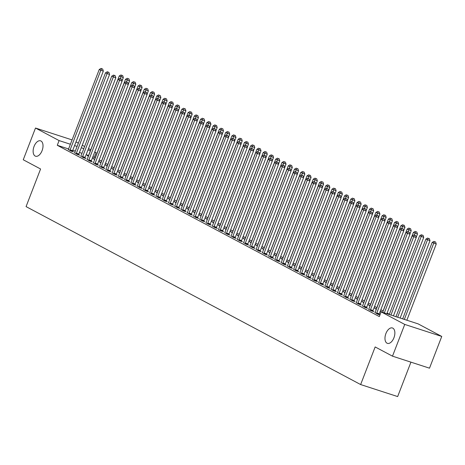<?xml version="1.0" encoding="UTF-8"?>
<svg xmlns="http://www.w3.org/2000/svg" width="465" height="465" viewBox="0 0 465 465"><rect width="100%" height="100%" fill="white"/><g stroke="black" fill="none" stroke-linecap="round" stroke-linejoin="round"><path stroke-width="0.7" d="M385.909 333.539A8.091 4.487 108 0 1 392.414 327.97A8.091 4.487 108 0 1 393.925 337.799A8.091 4.487 108 0 1 387.421 343.362A8.091 4.487 108 0 1 385.909 333.539M34.067 146.399A8.091 4.487 108 0 1 40.571 140.831A8.091 4.487 108 0 1 42.077 150.66A8.091 4.487 108 0 1 35.573 156.223A8.091 4.487 108 0 1 34.067 146.399M389.368 314.247L387.107 313.044M383.108 310.916L380.847 309.713M376.853 307.592L374.587 306.389M370.593 304.261L368.332 303.058M364.333 300.931L362.072 299.727M358.079 297.606L355.812 296.403M351.819 294.275L349.558 293.072M345.559 290.945L343.298 289.742M339.299 287.62L337.038 286.417M333.045 284.289L330.784 283.086M326.785 280.959L324.524 279.756M320.525 277.634L318.263 276.431M314.27 274.304L312.003 273.1M308.01 270.973L305.749 269.77M301.75 267.648L299.489 266.445M295.496 264.318L293.229 263.114M289.236 260.987L286.975 259.784M282.976 257.662L280.715 256.453M276.716 254.332L274.455 253.129M270.461 251.001L268.195 249.798M264.201 247.671L261.94 246.467M257.941 244.346L255.68 243.143M251.687 241.015L249.42 239.812M245.427 237.685L243.166 236.482M239.167 234.36L236.906 233.157M232.907 231.029L230.646 229.826M226.653 227.699L224.392 226.496M220.393 224.374L218.131 223.171M214.132 221.044L211.871 219.84M207.878 217.713L205.611 216.51M201.618 214.388L199.357 213.185M195.358 211.058L193.097 209.855M189.104 207.727L186.837 206.524M182.844 204.402L180.583 203.199M176.584 201.072L174.323 199.869M170.324 197.741L168.063 196.538M164.069 194.417L161.803 193.213M157.809 191.086L155.548 189.883M151.549 187.755L149.288 186.552M145.295 184.431L143.028 183.227M139.035 181.1L136.774 179.897M132.775 177.769L130.514 176.566M126.515 174.439L124.254 173.236M120.261 171.114L118 169.911M114.001 167.784L111.74 166.58M107.741 164.453L105.479 163.25M101.486 161.128L99.219 159.925M95.226 157.798L94.285 157.298L96.104 152.596L94.686 152.136M418.157 323.89L441.75 336.439L404.742 324.425L381.143 311.875L418.157 323.89M404.742 324.425L392.495 356.161L429.503 368.181L441.75 336.439M410.938 362.154L397.656 396.575L360.642 384.555L26.069 206.605L40.583 168.993L23.25 159.768L35.497 128.032L72.075 139.907M76.004 141.906L78.364 143.162M82.259 145.237L84.618 146.492M88.519 148.562L90.78 149.765M94.779 151.892L96.104 152.596M375.011 312.544L377.632 314.171L379.969 314.933M379.12 314.445L379.981 314.904M362.491 305.883L365.118 307.516L367.617 308.33L366.606 307.789M369.983 305.72L368.85 305.354L370.041 305.987M374.11 307.632L375.104 308.167L374.034 307.818M349.976 299.228L352.598 300.861L355.103 301.669L354.086 301.134M357.463 299.065L356.335 298.699L357.527 299.332M361.59 300.977L362.59 301.506L361.52 301.163M337.456 292.572L340.084 294.2L342.583 295.013L341.572 294.473M344.949 292.409L343.815 292.043L345.007 292.677M349.075 294.322L350.075 294.851L349.006 294.502M324.942 285.911L327.569 287.544L330.069 288.352L329.057 287.818M332.428 285.748L331.301 285.382L332.492 286.016M336.555 287.661L337.555 288.195L336.486 287.847M312.306 279.43L315.049 280.883L317.549 281.697L316.537 281.156M319.914 279.093L318.787 278.727L319.978 279.36M324.041 281.005L325.041 281.534L323.971 281.185M299.791 272.769L302.535 274.228L305.034 275.042L304.023 274.501M307.394 272.438L306.266 272.072L307.458 272.705M311.527 274.344L312.521 274.879L311.451 274.53M287.393 265.939L290.015 267.573L292.52 268.381L291.503 267.846M294.88 265.777L293.752 265.41L294.944 266.044M299.007 267.689L300.006 268.218L298.937 267.875M274.757 259.453L277.5 260.911L280 261.725L278.988 261.185M282.365 259.121L281.232 258.755L282.424 259.389M286.492 261.034L287.492 261.562L286.423 261.214M262.359 252.623L264.986 254.256L267.485 255.07L266.468 254.529M269.845 252.466L268.718 252.094L269.909 252.733M273.972 254.372L274.972 254.907L273.902 254.558M249.839 245.968L252.466 247.601L254.965 248.409L253.954 247.874M289.137 168.394L289.805 166.662L288.236 165.831L257.534 245.41A1.261 0.703 108 0 1 257.319 245.822L256.203 245.439L257.395 246.072M261.458 247.717L262.458 248.246L261.388 247.903M237.324 239.312L239.952 240.94L242.451 241.754L241.44 241.213M244.811 239.15L243.683 238.783L244.875 239.417M248.944 241.062L249.938 241.591L248.868 241.242M224.81 232.651L227.431 234.284L229.937 235.098L228.919 234.558M264.103 155.078L264.771 153.351L263.207 152.514L232.5 232.093A1.261 0.703 108 0 1 232.285 232.512L231.169 232.122L232.361 232.756M236.423 234.401L237.423 234.935L236.4 234.47M212.29 225.996L214.917 227.629L217.417 228.437L216.405 227.902M251.588 148.416L252.251 146.69L250.687 145.859L219.98 225.438A1.261 0.703 108 0 1 219.765 225.851L218.649 225.467L219.84 226.1M223.909 227.745L224.909 228.274L223.839 227.931M199.776 219.341L202.397 220.968L204.902 221.782L203.885 221.241M207.262 219.178L206.135 218.812L207.326 219.445M211.389 221.09L212.389 221.619L211.319 221.27M187.256 212.679L189.883 214.313L192.382 215.126L191.371 214.586M194.748 212.517L193.614 212.15L194.812 212.784M198.875 214.429L199.874 214.964L198.846 214.499M174.741 206.024L177.368 207.652L179.868 208.465L178.856 207.925M182.228 205.861L181.1 205.495L182.292 206.129M186.36 207.774L187.354 208.303L186.285 207.954M162.227 199.369L164.848 200.996L167.348 201.81L166.336 201.269M169.713 199.206L168.586 198.84L169.777 199.473M173.84 201.113L174.84 201.647L173.77 201.299M149.707 192.708L152.334 194.341L154.833 195.149L153.822 194.614M157.199 192.545L156.066 192.179L157.257 192.812M161.326 194.457L162.32 194.986L161.25 194.643M137.192 186.052L139.814 187.68L142.319 188.494L141.302 187.953M144.679 185.89L143.551 185.523L144.743 186.157M148.806 187.802L149.806 188.331L148.736 187.982M124.672 179.397L127.3 181.025L129.799 181.838L128.788 181.298M132.165 179.234L131.031 178.862L132.223 179.502M136.292 181.141L137.291 181.676L136.222 181.327M112.042 172.91L114.785 174.369L117.285 175.177L116.273 174.642M119.645 172.573L118.517 172.207L119.708 172.841M123.771 174.485L124.771 175.014L123.702 174.671M99.522 166.249L102.265 167.708L104.765 168.522L103.753 167.981M107.13 165.918L106.003 165.552L107.194 166.185M111.257 167.83L112.257 168.359L111.187 168.01M87.124 159.419L89.751 161.053L92.25 161.867L91.239 161.326M94.61 159.257L93.482 158.891L94.674 159.524M98.743 161.169L99.737 161.704L98.667 161.355M74.609 152.764L77.231 154.397L79.736 155.205L78.719 154.671M94.285 157.298L92.872 156.839M88.588 155.45L86.165 154.665M81.991 153.305L79.463 152.485M75.289 151.131L72.761 150.311M68.582 148.957L57.276 145.283L379.33 316.578L381.143 311.875M68.349 149.434L70.976 151.067L73.476 151.881L72.464 151.34M88.356 155.932L87.222 155.566L88.42 156.199M92.483 157.844L93.482 158.373L92.413 158.024M80.864 156.095L83.491 157.722L85.99 158.536L84.979 157.995M100.87 162.587L99.743 162.221L100.934 162.855M104.997 164.5L105.997 165.029L104.927 164.686M93.384 162.75L96.005 164.383L98.51 165.191L97.493 164.656M113.39 169.248L112.257 168.876L113.448 169.51M117.517 171.155L118.517 171.69L117.447 171.341M105.898 169.405L108.525 171.039L111.025 171.852L110.013 171.312M157.711 98.487L158.379 96.761L156.815 95.93L126.108 175.508A1.261 0.703 108 0 1 125.893 175.921L124.777 175.538L125.969 176.171M130.031 177.816L131.031 178.345L129.962 177.996M118.418 176.066L121.04 177.694L123.545 178.508L122.528 177.967M138.419 182.559L137.291 182.193L138.483 182.826M142.552 184.471L143.546 185L142.476 184.657M130.932 182.722L133.56 184.355L136.059 185.163L135.048 184.628M150.939 189.22L149.811 188.854L151.003 189.488M155.066 191.127L156.066 191.661L154.996 191.313M143.447 189.383L146.074 191.01L148.573 191.824L147.562 191.284M195.259 118.459L195.928 116.732L194.364 115.901L163.657 195.48A1.261 0.703 108 0 1 163.442 195.893L162.326 195.509L163.517 196.143M167.58 197.788L168.58 198.317L167.51 197.968M155.967 196.038L158.594 197.666L161.093 198.479L160.076 197.939M175.973 202.531L174.84 202.165L176.032 202.798M180.1 204.443L181.1 204.978L180.071 204.513M168.481 202.694L171.108 204.327L173.608 205.135L172.596 204.6M188.488 209.192L187.36 208.826L188.552 209.459M192.615 211.098L193.614 211.633L192.545 211.284M181.001 209.355L183.623 210.982L186.128 211.796L185.111 211.255M201.002 215.847L199.874 215.481L201.066 216.115M205.135 217.76L206.129 218.288L205.059 217.94M193.516 216.01L196.143 217.643L198.642 218.451L197.631 217.916M213.522 222.503L212.395 222.136L213.586 222.77M217.649 224.415L218.649 224.95L217.626 224.485M205.914 222.84L208.657 224.299L211.156 225.112L210.145 224.572M226.037 229.164L224.909 228.797L226.1 229.431M230.163 231.076L231.163 231.605L230.094 231.256M218.434 229.495L221.177 230.954L223.677 231.768L222.665 231.227M238.557 235.819L237.423 235.453L238.615 236.086M242.684 237.731L243.683 238.26L242.614 237.917M231.064 235.982L233.692 237.615L236.191 238.423L235.18 237.888M251.071 242.474L249.943 242.108L251.135 242.742M255.198 244.387L256.198 244.921L255.128 244.573M243.584 242.637L246.206 244.27L248.711 245.084L247.694 244.544M263.591 249.135L262.458 248.769L263.649 249.403M267.718 251.048L268.712 251.577L267.642 251.228M256.099 249.298L258.726 250.926L261.225 251.739L260.214 251.199M276.105 255.791L274.978 255.425L276.169 256.058M280.232 257.703L281.232 258.232L280.163 257.889M268.619 255.953L271.24 257.587L273.74 258.395L272.728 257.86M320.426 185.035L321.094 183.309L319.531 182.478L288.823 262.057A1.261 0.703 108 0 1 288.608 262.469L287.492 262.08L288.684 262.719M292.752 264.358L293.746 264.893L292.677 264.544M281.133 262.615L283.76 264.242L286.26 265.056L285.248 264.515M301.14 269.107L300.006 268.741L301.204 269.375M305.267 271.019L306.266 271.548L305.197 271.2M293.648 269.27L296.275 270.897L298.774 271.711L297.763 271.171M345.46 198.352L346.129 196.619L344.565 195.788L313.858 275.367A1.261 0.703 108 0 1 313.643 275.786L312.526 275.396L313.718 276.03M317.781 277.675L318.781 278.204L317.711 277.861M306.168 275.925L308.789 277.559L311.294 278.366L310.277 277.832M357.98 205.007L358.643 203.281L357.079 202.449L326.372 282.028A1.261 0.703 108 0 1 326.157 282.441L325.041 282.057L326.232 282.691M330.301 284.33L331.301 284.865L330.231 284.516M318.682 282.586L321.309 284.214L323.809 285.028L322.797 284.487M338.689 289.079L337.561 288.713L338.752 289.346M342.815 290.991L343.815 291.52L342.746 291.171M331.202 289.242L333.824 290.875L336.329 291.683L335.312 291.142M351.203 295.734L350.075 295.368L351.267 296.002M355.336 297.647L356.329 298.181L355.26 297.832M343.716 295.897L346.344 297.53L348.843 298.344L347.832 297.803M363.723 302.395L362.595 302.029L363.787 302.663M367.85 304.308L368.85 304.837L367.78 304.488M356.114 302.727L358.858 304.186L361.357 304.999L360.346 304.459M376.237 309.051L375.11 308.684L376.301 309.318M380.364 310.963L381.364 311.492L380.294 311.149M368.635 309.388L371.378 310.847L373.877 311.655L372.86 311.12M57.276 145.283L59.09 140.581L35.497 128.032M392.495 356.161L375.156 346.942L360.642 384.555M90.402 150.747L87.978 149.963M83.805 148.602L81.276 147.783M77.103 146.429L74.574 145.609M70.395 144.255L59.09 140.581M70.116 149.875L72.616 150.683L103.323 71.104L100.824 70.296L70.116 149.875A1.261 0.703 -72 0 0 69.988 150.334L69.959 150.526M101.69 68.762L102.695 69.082L101.068 68.425L101.69 68.762L100.824 70.296L99.26 69.459L68.553 149.038A1.261 0.703 -72 0 1 68.338 149.457L68.233 149.608M72.616 150.683A1.261 0.703 -72 0 0 72.494 151.148L72.43 151.538M103.323 71.104L102.695 69.082M101.068 68.425L99.26 69.459M122.045 80.927L123.33 77.603L119.261 75.958L88.553 155.537A1.261 0.703 108 0 1 88.344 155.949L88.24 156.101M120.162 78.515L121.696 75.254L122.696 75.58L121.696 75.254M119.261 75.958L121.074 74.923M122.696 75.58L123.33 77.603M76.376 153.2L78.876 154.014L109.583 74.435L107.078 73.621L76.376 153.2A1.261 0.703 -72 0 0 76.248 153.665L76.219 153.857M107.95 72.087L108.95 72.412L107.328 71.755L107.95 72.087L107.078 73.621L105.514 72.79L74.807 152.369A1.261 0.703 -72 0 1 74.592 152.782L74.493 152.939M78.876 154.014A1.261 0.703 -72 0 0 78.748 154.479L78.69 154.868M109.583 74.435L108.95 72.412M107.328 71.755L105.514 72.79M82.63 156.531L85.13 157.344L115.837 77.765L113.338 76.952L82.63 156.531A1.261 0.703 -72 0 0 82.508 156.996L82.479 157.187M114.21 75.417L115.21 75.743L113.582 75.086L114.21 75.417L113.338 76.952L111.774 76.121L81.067 155.699A1.261 0.703 -72 0 1 80.852 156.112L80.747 156.263M85.13 157.344A1.261 0.703 -72 0 0 85.008 157.804L84.95 158.199M115.837 77.765L115.21 75.743M113.582 75.086L111.774 76.121M128.305 84.252L129.59 80.927L125.521 79.283L94.814 158.861A1.261 0.703 108 0 1 94.598 159.28L94.494 159.431M126.422 81.846L127.956 78.585L128.956 78.91L127.956 78.585M125.521 79.283L127.329 78.248M128.956 78.91L129.59 80.927M134.565 87.583L135.844 84.258L131.781 82.613L101.074 162.192A1.261 0.703 108 0 1 100.859 162.605L100.754 162.762M132.676 85.176L134.216 81.91L135.216 82.235L134.216 81.91M131.781 82.613L133.589 81.578M135.216 82.235L135.844 84.258M88.891 159.861L91.39 160.669L122.097 81.09L119.598 80.282L88.891 159.861A1.261 0.703 -72 0 0 88.769 160.32L88.734 160.512M120.47 78.748L121.47 79.073L119.842 78.411L120.47 78.748L119.598 80.282L118.034 79.445L87.327 159.024A1.261 0.703 -72 0 1 87.112 159.443L87.007 159.594M91.39 160.669A1.261 0.703 -72 0 0 91.268 161.134L91.204 161.524M122.097 81.09L121.47 79.073M119.842 78.411L118.034 79.445M95.151 163.186L97.65 164L128.357 84.421L125.858 83.607L95.151 163.186A1.261 0.703 -72 0 0 95.023 163.651L94.994 163.843M126.724 82.073L127.724 82.398L126.102 81.741L126.724 82.073L125.858 83.607L124.289 82.776L93.581 162.355A1.261 0.703 -72 0 1 93.372 162.767L93.267 162.924M97.65 164A1.261 0.703 -72 0 0 97.528 164.465L97.464 164.854M128.357 84.421L127.724 82.398M126.102 81.741L124.289 82.776M140.819 90.913L142.104 87.589L138.041 85.944L107.334 165.523A1.261 0.703 108 0 1 107.119 165.935L107.014 166.086M138.936 88.501L140.471 85.24L141.476 85.566L140.471 85.24M138.041 85.944L139.849 84.909M141.476 85.566L142.104 87.589M147.079 94.238L148.364 90.913L144.295 89.268L113.588 168.847A1.261 0.703 108 0 1 113.373 169.266L113.274 169.417M145.196 91.832L146.731 88.571L147.731 88.896L146.731 88.571M144.295 89.268L146.103 88.234M147.731 88.896L148.364 90.913M101.405 166.517L103.91 167.33L134.612 87.751L132.112 86.938L101.405 166.517A1.261 0.703 -72 0 0 101.283 166.981L101.254 167.173M132.984 85.403L133.984 85.729L132.356 85.072L132.984 85.403L132.112 86.938L130.549 86.106L99.841 165.685A1.261 0.703 -72 0 1 99.626 166.098M103.91 167.33A1.261 0.703 -72 0 0 103.782 167.789L103.724 168.185M134.612 87.751L133.984 85.729M132.356 85.072L130.549 86.106M153.34 97.569L154.618 94.244L150.555 92.599L119.848 172.178A1.261 0.703 108 0 1 119.633 172.596L119.528 172.748M151.451 95.162L152.991 91.896L153.991 92.221L152.991 91.896M150.555 92.599L152.363 91.564M153.991 92.221L154.618 94.244M107.665 169.847L110.164 170.655L140.872 91.076L138.372 90.268L107.665 169.847A1.261 0.703 -72 0 0 107.543 170.306L107.514 170.498M139.244 88.734L140.244 89.059L138.617 88.397L139.244 88.734L138.372 90.268L136.809 89.431L106.101 169.01A1.261 0.703 -72 0 1 105.886 169.429L105.782 169.58M110.164 170.655A1.261 0.703 -72 0 0 110.042 171.12L109.984 171.509M140.872 91.076L140.244 89.059M138.617 88.397L136.809 89.431M159.594 100.899L160.878 97.574L158.379 96.761L159.251 95.226L160.251 95.552L159.251 95.226M156.815 95.93L158.623 94.895M160.251 95.552L160.878 97.574M113.925 173.172L116.424 173.986L147.132 94.407L144.632 93.593L113.925 173.172A1.261 0.703 -72 0 0 113.797 173.637L113.768 173.829M145.499 92.058L146.504 92.384L144.877 91.727L145.499 92.058L144.632 93.593L143.063 92.762L112.361 172.341A1.261 0.703 -72 0 1 112.146 172.753M116.424 173.986A1.261 0.703 -72 0 0 116.302 174.451L116.238 174.84M147.132 94.407L146.504 92.384M144.877 91.727L143.063 92.762M120.179 176.502L122.684 177.316L153.392 97.737L150.887 96.923L120.179 176.502A1.261 0.703 -72 0 0 120.057 176.967L120.028 177.159M151.759 95.389L152.758 95.714L151.131 95.058L151.759 95.389L150.887 96.923L149.323 96.092L118.616 175.671A1.261 0.703 -72 0 1 118.401 176.084L118.302 176.235M122.684 177.316A1.261 0.703 -72 0 0 122.557 177.775L122.498 178.171M153.392 97.737L152.758 95.714M151.131 95.058L149.323 96.092M126.439 179.833L128.939 180.641L159.646 101.062L157.147 100.254L126.439 179.833A1.261 0.703 -72 0 0 126.317 180.292L126.288 180.484M158.019 98.72L159.018 99.045L157.391 98.382L158.019 98.72L157.147 100.254L155.583 99.417L124.876 178.996A1.261 0.703 -72 0 1 124.661 179.414L124.556 179.566M128.939 180.641A1.261 0.703 -72 0 0 128.817 181.106L128.759 181.495M159.646 101.062L159.018 99.045M157.391 98.382L155.583 99.417M132.699 183.158L135.199 183.971L165.906 104.392L163.407 103.579L132.699 183.158A1.261 0.703 -72 0 0 132.577 183.623L132.542 183.815M164.279 102.044L165.278 102.37L163.651 101.713L164.279 102.044L163.407 103.579L161.843 102.748L131.136 182.327A1.261 0.703 -72 0 1 130.921 182.745L130.816 182.896M135.199 183.971A1.261 0.703 -72 0 0 135.077 184.436L135.013 184.826M165.906 104.392L165.278 102.37M163.651 101.713L161.843 102.748M138.959 186.488L141.459 187.302L172.166 107.723L169.661 106.909L138.959 186.488A1.261 0.703 -72 0 0 138.832 186.953L138.803 187.145M170.533 105.375L171.533 105.7L169.911 105.044L170.533 105.375L169.661 106.909L168.097 106.078L137.39 185.657A1.261 0.703 -72 0 1 137.175 186.07L137.076 186.221M141.459 187.302A1.261 0.703 -72 0 0 141.331 187.761L141.273 188.156M172.166 107.723L171.533 105.7M169.911 105.044L168.097 106.078M145.214 189.819L147.719 190.627L178.421 111.048L175.921 110.24L145.214 189.819A1.261 0.703 -72 0 0 145.092 190.278L145.063 190.47M176.793 108.705L177.793 109.031L176.165 108.368L176.793 108.705L175.921 110.24L174.358 109.409L143.65 188.988A1.261 0.703 -72 0 1 143.435 189.4L143.33 189.551M147.719 190.627A1.261 0.703 -72 0 0 147.591 191.092L147.533 191.481M178.421 111.048L177.793 109.031M176.165 108.368L174.358 109.409M151.474 193.144L153.973 193.957L184.681 114.378L182.181 113.565L151.474 193.144A1.261 0.703 -72 0 0 151.352 193.609L151.323 193.8M183.053 112.03L184.053 112.356L182.425 111.699L183.053 112.03L182.181 113.565L180.618 112.733L149.91 192.312A1.261 0.703 -72 0 1 149.695 192.731L149.591 192.882M153.973 193.957A1.261 0.703 -72 0 0 153.851 194.422L153.787 194.812M184.681 114.378L184.053 112.356M182.425 111.699L180.618 112.733M157.734 196.474L160.233 197.288L190.941 117.709L188.441 116.895L157.734 196.474A1.261 0.703 -72 0 0 157.606 196.939L157.577 197.131M189.307 115.361L190.307 115.686L188.685 115.029L189.307 115.361L188.441 116.895L186.872 116.064L156.17 195.643A1.261 0.703 -72 0 1 155.955 196.056L155.851 196.213M160.233 197.288A1.261 0.703 -72 0 0 160.111 197.747L160.047 198.142M190.941 117.709L190.307 115.686M188.685 115.029L186.872 116.064M163.988 199.805L166.493 200.613L197.201 121.034L194.696 120.226L163.988 199.805A1.261 0.703 -72 0 0 163.866 200.264L163.837 200.456M195.567 118.691L196.567 119.017L194.94 118.36L195.567 118.691L194.696 120.226L193.132 119.395L162.425 198.974A1.261 0.703 -72 0 1 162.209 199.386L162.105 199.537M166.493 200.613A1.261 0.703 -72 0 0 166.365 201.078L166.307 201.467M197.201 121.034L196.567 119.017M194.94 118.36L193.132 119.395M170.248 203.129L172.748 203.943L203.455 124.364L200.956 123.551L170.248 203.129A1.261 0.703 -72 0 0 170.126 203.594L170.097 203.786M201.827 122.016L202.827 122.341L201.2 121.685L201.827 122.016L200.956 123.551L199.392 122.719L168.685 202.298A1.261 0.703 -72 0 1 168.47 202.717L168.365 202.868M172.748 203.943A1.261 0.703 -72 0 0 172.625 204.408L172.567 204.798M203.455 124.364L202.827 122.341M201.2 121.685L199.392 122.719M176.508 206.46L179.008 207.274L209.715 127.695L207.216 126.881L176.508 206.46A1.261 0.703 -72 0 0 176.38 206.925L176.351 207.117M208.082 125.347L209.087 125.672L207.46 125.015L208.082 125.347L207.216 126.881L205.652 126.05L174.945 205.629A1.261 0.703 -72 0 1 174.73 206.042L174.625 206.198M179.008 207.274A1.261 0.703 -72 0 0 178.886 207.733L178.822 208.128M209.715 127.695L209.087 125.672M207.46 125.015L205.652 126.05M182.768 209.791L185.268 210.599L215.975 131.02L213.47 130.212L182.768 209.791A1.261 0.703 -72 0 0 182.64 210.25L182.611 210.442M214.342 128.677L215.342 129.003L213.72 128.346L214.342 128.677L213.47 130.212L211.906 129.38L181.199 208.959A1.261 0.703 -72 0 1 180.984 209.372L180.885 209.523M185.268 210.599A1.261 0.703 -72 0 0 185.14 211.064L185.082 211.459M215.975 131.02L215.342 129.003M213.72 128.346L211.906 129.38M189.023 213.115L191.522 213.929L222.229 134.35L219.73 133.536L189.023 213.115A1.261 0.703 -72 0 0 188.9 213.58L188.871 213.772M220.602 132.008L221.602 132.327L219.974 131.671L220.602 132.008L219.73 133.536L218.166 132.705L187.459 212.284A1.261 0.703 -72 0 1 187.244 212.703L187.139 212.854M191.522 213.929A1.261 0.703 -72 0 0 191.4 214.394L191.342 214.784M222.229 134.35L221.602 132.327M219.974 131.671L218.166 132.705M195.283 216.446L197.782 217.26L228.489 137.681L225.99 136.867L195.283 216.446A1.261 0.703 -72 0 0 195.161 216.911L195.126 217.103M226.862 135.332L227.862 135.658L226.234 135.001L226.862 135.332L225.99 136.867L224.426 136.036L193.719 215.615A1.261 0.703 -72 0 1 193.504 216.027L193.399 216.184M197.782 217.26A1.261 0.703 -72 0 0 197.66 217.719L197.596 218.114M228.489 137.681L227.862 135.658M226.234 135.001L224.426 136.036M201.543 219.776L204.042 220.59L234.749 141.011L232.25 140.197L201.543 219.776A1.261 0.703 -72 0 0 201.415 220.236L201.386 220.433M233.116 138.663L234.116 138.989L232.494 138.332L233.116 138.663L232.25 140.197L230.681 139.366L199.973 218.945A1.261 0.703 -72 0 1 199.764 219.358L199.659 219.509M204.042 220.59A1.261 0.703 -72 0 0 203.92 221.049L203.856 221.445M234.749 141.011L234.116 138.989M232.494 138.332L230.681 139.366M207.797 223.107L210.302 223.915L241.004 144.336L238.504 143.528L207.797 223.107A1.261 0.703 -72 0 0 207.675 223.566L207.646 223.758M239.376 141.994L240.376 142.313L238.748 141.656L239.376 141.994L238.504 143.528L236.941 142.691L206.233 222.27A1.261 0.703 -72 0 1 206.018 222.689M210.302 223.915A1.261 0.703 -72 0 0 210.174 224.38L210.116 224.769M241.004 144.336L240.376 142.313M238.748 141.656L236.941 142.691M214.057 226.432L216.556 227.245L247.264 147.667L244.764 146.853L214.057 226.432A1.261 0.703 -72 0 0 213.935 226.897L213.906 227.089M245.636 145.318L246.636 145.644L245.008 144.987L245.636 145.318L244.764 146.853L243.201 146.022L212.493 225.601A1.261 0.703 -72 0 1 212.278 226.013L212.174 226.17M216.556 227.245A1.261 0.703 -72 0 0 216.434 227.705L216.376 228.1M247.264 147.667L246.636 145.644M245.008 144.987L243.201 146.022M220.317 229.762L222.816 230.576L253.524 150.997L251.024 150.183L220.317 229.762A1.261 0.703 -72 0 0 220.189 230.227L220.16 230.419M251.891 148.649L252.896 148.974L251.269 148.318L251.891 148.649L251.024 150.183L249.455 149.352L218.753 228.931A1.261 0.703 -72 0 1 218.538 229.344M222.816 230.576A1.261 0.703 -72 0 0 222.694 231.035L222.63 231.431M253.524 150.997L252.896 148.974M251.269 148.318L249.455 149.352M226.571 233.093L229.076 233.901L259.784 154.322L257.279 153.514L226.571 233.093A1.261 0.703 -72 0 0 226.449 233.552L226.42 233.744M258.151 151.979L259.15 152.299L257.523 151.642L258.151 151.979L257.279 153.514L255.715 152.677L225.008 232.256A1.261 0.703 -72 0 1 224.793 232.674L224.694 232.826M229.076 233.901A1.261 0.703 -72 0 0 228.949 234.366L228.89 234.755M259.784 154.322L259.15 152.299M257.523 151.642L255.715 152.677M232.831 236.418L235.331 237.231L266.038 157.652L263.539 156.839L232.831 236.418A1.261 0.703 -72 0 0 232.709 236.883L232.68 237.074M264.411 155.304L265.41 155.63L263.783 154.973L264.411 155.304L263.539 156.839L261.975 156.007L231.268 235.586A1.261 0.703 -72 0 1 231.053 235.999L230.948 236.156M235.331 237.231A1.261 0.703 -72 0 0 235.209 237.696L235.151 238.086M266.038 157.652L265.41 155.63M263.783 154.973L261.975 156.007M239.091 239.748L241.591 240.562L272.298 160.983L269.799 160.169L239.091 239.748A1.261 0.703 -72 0 0 238.969 240.213L238.934 240.405M270.671 158.635L271.67 158.96L270.043 158.303L270.671 158.635L269.799 160.169L268.235 159.338L237.528 238.917A1.261 0.703 -72 0 1 237.313 239.33L237.208 239.481M241.591 240.562A1.261 0.703 -72 0 0 241.469 241.021L241.405 241.416M272.298 160.983L271.67 158.96M270.043 158.303L268.235 159.338M245.351 243.079L247.851 243.887L278.558 164.308L276.053 163.5L245.351 243.079A1.261 0.703 -72 0 0 245.224 243.538L245.195 243.73M276.925 161.965L277.925 162.291L276.303 161.628L276.925 161.965L276.053 163.5L274.49 162.663L243.782 242.242A1.261 0.703 -72 0 1 243.567 242.66L243.468 242.811M247.851 243.887A1.261 0.703 -72 0 0 247.723 244.352L247.665 244.741M278.558 164.308L277.925 162.291M276.303 161.628L274.49 162.663M251.606 246.404L254.111 247.217L284.812 167.638L282.313 166.825L251.606 246.404A1.261 0.703 -72 0 0 251.484 246.869L251.455 247.06M283.185 165.29L284.185 165.616L282.557 164.959L283.185 165.29L282.313 166.825L280.75 165.993L250.042 245.572A1.261 0.703 -72 0 1 249.827 245.985L249.722 246.142M254.111 247.217A1.261 0.703 -72 0 0 253.983 247.682L253.925 248.072M284.812 167.638L284.185 165.616M282.557 164.959L280.75 165.993M257.866 249.734L260.365 250.548L291.073 170.969L288.573 170.155L257.866 249.734A1.261 0.703 -72 0 0 257.744 250.199L257.715 250.391M289.445 168.621L290.445 168.946L288.817 168.289L289.445 168.621L288.573 170.155L287.01 169.324L256.302 248.903A1.261 0.703 -72 0 1 256.087 249.316L255.983 249.467M260.365 250.548A1.261 0.703 -72 0 0 260.243 251.007L260.179 251.402M291.073 170.969L290.445 168.946M288.817 168.289L287.01 169.324M264.126 253.065L266.625 253.873L297.333 174.294L294.833 173.486L264.126 253.065A1.261 0.703 -72 0 0 263.998 253.524L263.969 253.716M295.699 171.951L296.699 172.277L295.077 171.614L295.699 171.951L294.833 173.486L293.264 172.649L262.562 252.228A1.261 0.703 -72 0 1 262.347 252.646L262.243 252.797M266.625 253.873A1.261 0.703 -72 0 0 266.503 254.338L266.439 254.727M297.333 174.294L296.699 172.277M295.077 171.614L293.264 172.649M270.38 256.389L272.885 257.203L303.593 177.624L301.088 176.81L270.38 256.389A1.261 0.703 -72 0 0 270.258 256.854L270.229 257.046M301.959 175.276L302.959 175.601L301.332 174.945L301.959 175.276L301.088 176.81L299.524 175.979L268.817 255.558A1.261 0.703 -72 0 1 268.601 255.977L268.497 256.128M272.885 257.203A1.261 0.703 -72 0 0 272.757 257.668L272.699 258.058M303.593 177.624L302.959 175.601M301.332 174.945L299.524 175.979M276.64 259.72L279.14 260.534L309.847 180.955L307.348 180.141L276.64 259.72A1.261 0.703 -72 0 0 276.518 260.185L276.489 260.377M308.219 178.607L309.219 178.932L307.592 178.275L308.219 178.607L307.348 180.141L305.784 179.31L275.077 258.889A1.261 0.703 -72 0 1 274.862 259.301M279.14 260.534A1.261 0.703 -72 0 0 279.017 260.993L278.959 261.388M309.847 180.955L309.219 178.932M307.592 178.275L305.784 179.31M282.9 263.05L285.4 263.858L316.107 184.28L313.608 183.472L282.9 263.05A1.261 0.703 -72 0 0 282.772 263.51L282.743 263.702M314.474 181.937L315.479 182.263L313.852 181.6L314.474 181.937L313.608 183.472L312.044 182.64L281.337 262.219A1.261 0.703 -72 0 1 281.122 262.632L281.017 262.783M285.4 263.858A1.261 0.703 -72 0 0 285.278 264.323L285.214 264.713M316.107 184.28L315.479 182.263M313.852 181.6L312.044 182.64M289.16 266.375L291.66 267.189L322.367 187.61L319.862 186.796L289.16 266.375A1.261 0.703 -72 0 0 289.032 266.84L289.003 267.032M320.734 185.262L321.733 185.587L320.112 184.931L320.734 185.262L319.862 186.796L318.298 185.965L287.591 265.544A1.261 0.703 -72 0 1 287.376 265.963L287.277 266.114M291.66 267.189A1.261 0.703 -72 0 0 291.532 267.654L291.474 268.043M322.367 187.61L321.733 185.587M320.112 184.931L318.298 185.965M295.415 269.706L297.914 270.52L328.621 190.941L326.122 190.127L295.415 269.706A1.261 0.703 -72 0 0 295.292 270.171L295.263 270.363M326.994 188.592L327.994 188.918L326.366 188.261L326.994 188.592L326.122 190.127L324.558 189.296L293.851 268.875A1.261 0.703 -72 0 1 293.636 269.287L293.531 269.444M297.914 270.52A1.261 0.703 -72 0 0 297.792 270.979L297.734 271.374M328.621 190.941L327.994 188.918M326.366 188.261L324.558 189.296M301.675 273.036L304.174 273.844L334.881 194.265L332.382 193.457L301.675 273.036A1.261 0.703 -72 0 0 301.553 273.496L301.518 273.687M333.254 191.923L334.254 192.248L332.626 191.592L333.254 191.923L332.382 193.457L330.818 192.626L300.111 272.205A1.261 0.703 -72 0 1 299.896 272.618M304.174 273.844A1.261 0.703 -72 0 0 304.052 274.309L303.988 274.699M334.881 194.265L334.254 192.248M332.626 191.592L330.818 192.626M307.935 276.361L310.434 277.175L341.141 197.596L338.642 196.782L307.935 276.361A1.261 0.703 -72 0 0 307.807 276.826L307.778 277.018M339.508 195.248L340.508 195.573L338.886 194.916L339.508 195.248L338.642 196.782L337.073 195.951L306.365 275.53A1.261 0.703 -72 0 1 306.156 275.948L306.051 276.1M310.434 277.175A1.261 0.703 -72 0 0 310.312 277.64L310.248 278.029M341.141 197.596L340.508 195.573M338.886 194.916L337.073 195.951M314.189 279.692L316.694 280.505L347.396 200.927L344.896 200.113L314.189 279.692A1.261 0.703 -72 0 0 314.067 280.157L314.038 280.349M345.768 198.578L346.768 198.904L345.14 198.247L345.768 198.578L344.896 200.113L343.333 199.282L312.625 278.861A1.261 0.703 -72 0 1 312.41 279.273M316.694 280.505A1.261 0.703 -72 0 0 316.566 280.965L316.508 281.36M347.396 200.927L346.768 198.904M345.14 198.247L343.333 199.282M320.449 283.022L322.948 283.83L353.656 204.251L351.156 203.443L320.449 283.022A1.261 0.703 -72 0 0 320.327 283.481L320.298 283.673M352.028 201.909L353.028 202.234L351.401 201.578L352.028 201.909L351.156 203.443L349.593 202.612L318.885 282.191A1.261 0.703 -72 0 1 318.67 282.604L318.566 282.755M322.948 283.83A1.261 0.703 -72 0 0 322.826 284.295L322.768 284.69M353.656 204.251L353.028 202.234M351.401 201.578L349.593 202.612M326.709 286.347L329.208 287.161L359.916 207.582L357.416 206.768L326.709 286.347A1.261 0.703 -72 0 0 326.581 286.812L326.552 287.004M358.283 205.239L359.288 205.559L357.661 204.902L358.283 205.239L357.416 206.768L355.847 205.937L325.145 285.516A1.261 0.703 -72 0 1 324.93 285.934L324.826 286.085M329.208 287.161A1.261 0.703 -72 0 0 329.086 287.626L329.022 288.015M359.916 207.582L359.288 205.559M357.661 204.902L355.847 205.937M332.963 289.678L335.468 290.491L366.176 210.912L363.671 210.099L332.963 289.678A1.261 0.703 -72 0 0 332.841 290.143L332.812 290.334M364.543 208.564L365.542 208.89L363.915 208.233L364.543 208.564L363.671 210.099L362.107 209.267L331.4 288.846A1.261 0.703 -72 0 1 331.185 289.259L331.086 289.416M335.468 290.491A1.261 0.703 -72 0 0 335.341 290.951L335.282 291.346M366.176 210.912L365.542 208.89M363.915 208.233L362.107 209.267M339.223 293.008L341.723 293.816L372.43 214.237L369.931 213.429L339.223 293.008A1.261 0.703 -72 0 0 339.101 293.467L339.072 293.659M370.803 211.895L371.802 212.22L370.175 211.563L370.803 211.895L369.931 213.429L368.367 212.598L337.66 292.177A1.261 0.703 -72 0 1 337.445 292.59L337.34 292.741M341.723 293.816A1.261 0.703 -72 0 0 341.601 294.281L341.543 294.676M372.43 214.237L371.802 212.22M370.175 211.563L368.367 212.598M165.854 104.224L167.138 100.899L163.07 99.26L132.362 178.839A1.261 0.703 108 0 1 132.153 179.252L132.048 179.403M163.971 101.818L165.505 98.557L166.505 98.882L165.505 98.557M163.07 99.26L164.883 98.22M166.505 98.882L167.138 100.899M172.114 107.555L173.393 104.23L169.33 102.585L138.622 182.164A1.261 0.703 108 0 1 138.407 182.582L138.303 182.733M170.231 105.148L171.765 101.882L172.765 102.207L171.765 101.882M169.33 102.585L171.137 101.55M172.765 102.207L173.393 104.23M178.368 110.885L179.653 107.56L175.59 105.915L144.882 185.494A1.261 0.703 108 0 1 144.667 185.907L144.563 186.064M176.485 108.473L178.025 105.212L179.025 105.538L178.025 105.212M175.59 105.915L177.398 104.881M179.025 105.538L179.653 107.56M184.628 114.21L185.913 110.885L181.844 109.246L151.142 188.825A1.261 0.703 108 0 1 150.927 189.238L150.823 189.389M182.745 111.803L184.28 108.543L185.279 108.868L184.28 108.543M181.844 109.246L183.658 108.211M185.279 108.868L185.913 110.885M190.888 117.54L192.173 114.216L188.104 112.571L157.397 192.15A1.261 0.703 108 0 1 157.182 192.568L157.083 192.719M189.005 115.134L190.54 111.867L191.539 112.193L190.54 111.867M188.104 112.571L189.912 111.536M191.539 112.193L192.173 114.216M197.148 120.871L198.427 117.546L195.928 116.732L196.8 115.198L197.799 115.523L196.8 115.198M194.364 115.901L196.172 114.867M197.799 115.523L198.427 117.546M203.403 124.196L204.687 120.871L200.624 119.232L169.917 198.811A1.261 0.703 108 0 1 169.702 199.223L169.597 199.375M201.519 121.789L203.06 118.529L204.059 118.854L203.06 118.529M200.624 119.232L202.432 118.197M204.059 118.854L204.687 120.871M209.663 127.526L210.947 124.202L206.879 122.557L176.171 202.136A1.261 0.703 108 0 1 175.956 202.554L175.857 202.705M207.779 125.12L209.314 121.859L210.314 122.179L209.314 121.859M206.879 122.557L208.692 121.522M210.314 122.179L210.947 124.202M215.923 130.857L217.202 127.532L213.139 125.887L182.431 205.466A1.261 0.703 108 0 1 182.216 205.879L182.111 206.036M214.034 128.445L215.574 125.184L216.574 125.509L215.574 125.184M213.139 125.887L214.946 124.853M216.574 125.509L217.202 127.532M222.177 134.182L223.462 130.863L219.399 129.218L188.691 208.797A1.261 0.703 108 0 1 188.476 209.209L188.371 209.36M220.294 131.775L221.834 128.514L222.834 128.84L221.834 128.514M219.399 129.218L221.206 128.183M222.834 128.84L223.462 130.863M228.437 137.512L229.722 134.187L225.653 132.542L194.945 212.121A1.261 0.703 108 0 1 194.736 212.54L194.632 212.691M226.554 135.106L228.088 131.845L229.088 132.165L228.088 131.845M225.653 132.542L227.466 131.508M229.088 132.165L229.722 134.187M234.697 140.843L235.982 137.518L231.913 135.873L201.206 215.452A1.261 0.703 108 0 1 200.99 215.865L200.886 216.022M232.814 138.43L234.348 135.17L235.348 135.495L234.348 135.17M231.913 135.873L233.721 134.838M235.348 135.495L235.982 137.518M240.957 144.167L242.236 140.849L238.173 139.204L207.466 218.782A1.261 0.703 108 0 1 207.251 219.195L207.146 219.346M239.068 141.761L240.608 138.5L241.608 138.826L240.608 138.5M238.173 139.204L239.981 138.169M241.608 138.826L242.236 140.849M247.211 147.498L248.496 144.173L244.433 142.528L213.726 222.107A1.261 0.703 108 0 1 213.511 222.526L213.406 222.677M245.328 145.092L246.863 141.831L247.868 142.151L246.863 141.831M244.433 142.528L246.241 141.494M247.868 142.151L248.496 144.173M253.472 150.829L254.756 147.504L252.251 146.69L253.123 145.156L254.123 145.481L253.123 145.156M250.687 145.859L252.495 144.824M254.123 145.481L254.756 147.504M259.732 154.159L261.01 150.834L256.947 149.189L226.24 228.768A1.261 0.703 108 0 1 226.025 229.181L225.92 229.332M257.843 151.747L259.383 148.486L260.383 148.812L259.383 148.486M256.947 149.189L258.755 148.155M260.383 148.812L261.01 150.834M265.986 157.484L267.27 154.159L264.771 153.351L265.643 151.817L266.643 152.142L265.643 151.817M263.207 152.514L265.015 151.48M266.643 152.142L267.27 154.159M272.246 160.814L273.53 157.49L269.462 155.845L238.754 235.424A1.261 0.703 108 0 1 238.545 235.836L238.44 235.993M270.363 158.408L271.897 155.141L272.897 155.467L271.897 155.141M269.462 155.845L271.275 154.81M272.897 155.467L273.53 157.49M278.506 164.145L279.785 160.82L275.722 159.175L245.014 238.754A1.261 0.703 108 0 1 244.799 239.167L244.695 239.318M276.623 161.733L278.157 158.472L279.157 158.798L278.157 158.472M275.722 159.175L277.529 158.141M279.157 158.798L279.785 160.82M284.76 167.47L286.045 164.145L281.982 162.5L251.274 242.079A1.261 0.703 108 0 1 251.059 242.498L250.955 242.649M282.877 165.063L284.417 161.803L285.417 162.128L284.417 161.803M281.982 162.5L283.79 161.465M285.417 162.128L286.045 164.145M291.02 170.8L292.305 167.476L289.805 166.662L290.672 165.127L291.671 165.453L290.672 165.127M288.236 165.831L290.05 164.796M291.671 165.453L292.305 167.476M297.28 174.131L298.565 170.806L294.496 169.161L263.789 248.74A1.261 0.703 108 0 1 263.574 249.153L263.475 249.304M295.397 171.719L296.932 168.458L297.931 168.783L296.932 168.458M294.496 169.161L296.304 168.127M297.931 168.783L298.565 170.806M303.54 177.456L304.819 174.131L300.756 172.492L270.049 252.071A1.261 0.703 108 0 1 269.834 252.483L269.729 252.635M301.651 175.049L303.192 171.788L304.191 172.114L303.192 171.788M300.756 172.492L302.564 171.451M304.191 172.114L304.819 174.131M309.795 180.786L311.079 177.461L307.016 175.817L276.309 255.395A1.261 0.703 108 0 1 276.094 255.814L275.989 255.965M307.911 178.38L309.452 175.113L310.451 175.439L309.452 175.113M307.016 175.817L308.824 174.782M310.451 175.439L311.079 177.461M316.055 184.117L317.339 180.792L313.271 179.147L282.563 258.726A1.261 0.703 108 0 1 282.348 259.139L282.249 259.296M314.171 181.705L315.706 178.444L316.706 178.769L315.706 178.444M313.271 179.147L315.084 178.112M316.706 178.769L317.339 180.792M322.315 187.442L323.594 184.117L321.094 183.309L321.966 181.774L322.966 182.1L321.966 181.774M319.531 182.478L321.338 181.443M322.966 182.1L323.594 184.117M328.569 190.772L329.854 187.447L325.791 185.802L295.083 265.381A1.261 0.703 108 0 1 294.868 265.8L294.764 265.951M326.686 188.366L328.226 185.099L329.226 185.425L328.226 185.099M325.791 185.802L327.598 184.768M329.226 185.425L329.854 187.447M334.829 194.103L336.114 190.778L332.045 189.133L301.337 268.712A1.261 0.703 108 0 1 301.128 269.125L301.024 269.281M332.946 191.69L334.48 188.43L335.48 188.755L334.48 188.43M332.045 189.133L333.858 188.098M335.48 188.755L336.114 190.778M341.089 197.427L342.374 194.103L338.305 192.464L307.598 272.042A1.261 0.703 108 0 1 307.382 272.455L307.278 272.606M339.206 195.021L340.74 191.76L341.74 192.086L340.74 191.76M338.305 192.464L340.113 191.429M341.74 192.086L342.374 194.103M347.349 200.758L348.628 197.433L346.129 196.619L347 195.085L348 195.41L347 195.085M344.565 195.788L346.373 194.754M348 195.41L348.628 197.433M353.603 204.089L354.888 200.764L350.825 199.119L320.118 278.698A1.261 0.703 108 0 1 319.903 279.11L319.798 279.267M351.72 201.676L353.255 198.416L354.26 198.741L353.255 198.416M350.825 199.119L352.633 198.084M354.26 198.741L354.888 200.764M359.864 207.413L361.148 204.089L358.643 203.281L359.515 201.746L360.515 202.072L359.515 201.746M357.079 202.449L358.887 201.415M360.515 202.072L361.148 204.089M366.124 210.744L367.402 207.419L363.339 205.774L332.632 285.353A1.261 0.703 108 0 1 332.417 285.772L332.312 285.923M364.235 208.337L365.775 205.077L366.775 205.396L365.775 205.077M363.339 205.774L365.147 204.74M366.775 205.396L367.402 207.419M372.378 214.074L373.662 210.75L369.599 209.105L338.892 288.684A1.261 0.703 108 0 1 338.677 289.096L338.572 289.253M370.495 211.662L372.035 208.401L373.035 208.727L372.035 208.401M369.599 209.105L371.407 208.07M373.035 208.727L373.662 210.75M378.638 217.399L379.922 214.08L375.854 212.435L345.146 292.014A1.261 0.703 108 0 1 344.937 292.427L344.832 292.578M376.755 214.993L378.289 211.732L379.289 212.057L378.289 211.732M375.854 212.435L377.667 211.401M379.289 212.057L379.922 214.08M384.898 220.73L386.177 217.405L382.114 215.76L351.406 295.339A1.261 0.703 108 0 1 351.191 295.757L351.087 295.909M383.015 218.323L384.549 215.063L385.549 215.382L384.549 215.063M382.114 215.76L383.921 214.725M385.549 215.382L386.177 217.405M391.152 224.06L392.437 220.736L388.374 219.091L357.666 298.67A1.261 0.703 108 0 1 357.451 299.082L357.347 299.239M389.269 221.648L390.809 218.387L391.809 218.713L390.809 218.387M388.374 219.091L390.182 218.056M391.809 218.713L392.437 220.736M345.483 296.333L347.983 297.147L378.69 217.568L376.191 216.754L345.483 296.333A1.261 0.703 -72 0 0 345.361 296.798L345.326 296.99M377.063 215.225L378.062 215.545L376.435 214.888L377.063 215.225L376.191 216.754L374.627 215.923L343.92 295.502A1.261 0.703 -72 0 1 343.705 295.92L343.6 296.071M347.983 297.147A1.261 0.703 -72 0 0 347.861 297.612L347.797 298.001M378.69 217.568L378.062 215.545M376.435 214.888L374.627 215.923M397.412 227.385L398.697 224.066L394.628 222.421L363.926 302A1.261 0.703 108 0 1 363.711 302.413L363.607 302.564M395.529 224.979L397.064 221.718L398.063 222.043L397.064 221.718M394.628 222.421L396.442 221.387M398.063 222.043L398.697 224.066M351.743 299.663L354.243 300.477L384.95 220.898L382.445 220.085L351.743 299.663A1.261 0.703 -72 0 0 351.616 300.128L351.587 300.32M383.317 218.55L384.317 218.876L382.695 218.219L383.317 218.55L382.445 220.085L380.882 219.253L350.174 298.832A1.261 0.703 -72 0 1 349.959 299.245L349.86 299.402M354.243 300.477A1.261 0.703 -72 0 0 354.115 300.936L354.057 301.332M384.95 220.898L384.317 218.876M382.695 218.219L380.882 219.253M403.672 230.716L404.957 227.391L400.888 225.746L370.181 305.325A1.261 0.703 108 0 1 369.966 305.743L369.867 305.894M401.789 228.309L403.324 225.048L404.323 225.368L403.324 225.048M400.888 225.746L402.696 224.711M404.323 225.368L404.957 227.391M357.998 302.994L360.503 303.808L391.204 224.229L388.705 223.415L357.998 302.994A1.261 0.703 -72 0 0 357.876 303.453L357.847 303.651M389.577 221.881L390.577 222.206L388.949 221.549L389.577 221.881L388.705 223.415L387.142 222.584L356.434 302.163A1.261 0.703 -72 0 1 356.219 302.575M360.503 303.808A1.261 0.703 -72 0 0 360.375 304.267L360.317 304.662M391.204 224.229L390.577 222.206M388.949 221.549L387.142 222.584M409.932 234.046L411.211 230.721L407.148 229.076L376.441 308.655A1.261 0.703 108 0 1 376.226 309.068L376.121 309.225M408.043 231.64L409.584 228.373L410.583 228.699L409.584 228.373M407.148 229.076L408.956 228.042M410.583 228.699L411.211 230.721M364.258 306.325L366.757 307.132L397.465 227.554L394.965 226.746L364.258 306.325A1.261 0.703 -72 0 0 364.136 306.784L364.107 306.976M395.837 225.211L396.837 225.531L395.209 224.874L395.837 225.211L394.965 226.746L393.402 225.909L362.694 305.488A1.261 0.703 -72 0 1 362.479 305.906L362.375 306.057M366.757 307.132A1.261 0.703 -72 0 0 366.635 307.598L366.571 307.987M397.465 227.554L396.837 225.531M395.209 224.874L393.402 225.909M416.187 237.377L417.471 234.052L413.408 232.407L382.701 311.986A1.261 0.703 108 0 1 382.532 312.329M414.303 234.965L415.844 231.704L416.843 232.029L415.844 231.704M413.408 232.407L415.216 231.372M416.843 232.029L417.471 234.052M370.518 309.649L373.017 310.463L403.725 230.884L401.225 230.07L370.518 309.649A1.261 0.703 -72 0 0 370.39 310.114L370.361 310.306M402.091 228.536L403.091 228.861L401.469 228.205L402.091 228.536L401.225 230.07L399.656 229.239L368.954 308.818A1.261 0.703 -72 0 1 368.739 309.231M373.017 310.463A1.261 0.703 -72 0 0 372.895 310.928L372.831 311.318M403.725 230.884L403.091 228.861M401.469 228.205L399.656 229.239M393.442 315.869L423.731 237.377L419.663 235.732L389.263 314.514M390.943 315.055L421.226 236.569L422.098 235.034L423.098 235.36L422.098 235.034M419.663 235.732L421.476 234.697M423.098 235.36L423.731 237.377M376.772 312.98L379.277 313.794L409.985 234.215L407.48 233.401L376.772 312.98A1.261 0.703 -72 0 0 376.65 313.445L376.621 313.637M408.351 231.866L409.351 232.192L407.724 231.535L408.351 231.866L407.48 233.401L405.916 232.57L375.209 312.149A1.261 0.703 -72 0 1 374.993 312.561L374.889 312.713M379.277 313.794A1.261 0.703 -72 0 0 379.149 314.253L379.091 314.648M409.985 234.215L409.351 232.192M407.724 231.535L405.916 232.57M400.144 318.043L429.986 240.707L425.923 239.062L395.971 316.688M397.645 317.235L427.486 239.894L428.358 238.359L429.358 238.685L428.358 238.359M425.923 239.062L427.73 238.028M429.358 238.685L429.986 240.707M386.845 313.724L416.239 237.539L413.74 236.732L384.34 312.916M414.611 235.197L415.611 235.523L413.984 234.86L414.611 235.197L413.74 236.732L412.176 235.894L382.666 312.37M416.239 237.539L415.611 235.523M413.984 234.86L412.176 235.894M406.846 320.222L436.246 244.038L432.183 242.393L402.673 318.868M404.347 319.409L433.746 243.224L434.618 241.69L435.618 242.015L434.618 241.69M432.183 242.393L433.99 241.358M435.618 242.015L436.246 244.038M69.988 150.334L72.494 151.148M76.248 153.665L78.748 154.479M82.508 156.996L85.008 157.804M88.769 160.32L91.268 161.134M95.023 163.651L97.528 164.465M101.283 166.981L103.782 167.789M107.543 170.306L110.042 171.12M113.797 173.637L116.302 174.451M120.057 176.967L122.557 177.775M126.317 180.292L128.817 181.106M132.577 183.623L135.077 184.436M138.832 186.953L141.331 187.761M145.092 190.278L147.591 191.092M151.352 193.609L153.851 194.422M157.606 196.939L160.111 197.747M163.866 200.264L166.365 201.078M170.126 203.594L172.625 204.408M176.38 206.925L178.886 207.733M182.64 210.25L185.14 211.064M188.9 213.58L191.4 214.394M195.161 216.911L197.66 217.719M201.415 220.236L203.92 221.049M207.675 223.566L210.174 224.38M213.935 226.897L216.434 227.705M220.189 230.227L222.694 231.035M226.449 233.552L228.949 234.366M232.709 236.883L235.209 237.696M238.969 240.213L241.469 241.021M245.224 243.538L247.723 244.352M251.484 246.869L253.983 247.682M257.744 250.199L260.243 251.007M263.998 253.524L266.503 254.338M270.258 256.854L272.757 257.668M276.518 260.185L279.017 260.993M282.772 263.51L285.278 264.323M289.032 266.84L291.532 267.654M295.292 270.171L297.792 270.979M301.553 273.496L304.052 274.309M307.807 276.826L310.312 277.64M314.067 280.157L316.566 280.965M320.327 283.481L322.826 284.295M326.581 286.812L329.086 287.626M332.841 290.143L335.341 290.951M339.101 293.467L341.601 294.281M345.361 296.798L347.861 297.612M351.616 300.128L354.115 300.936M357.876 303.453L360.375 304.267M364.136 306.784L366.635 307.598M370.39 310.114L372.895 310.928M376.65 313.445L379.149 314.253"/></g></svg>

